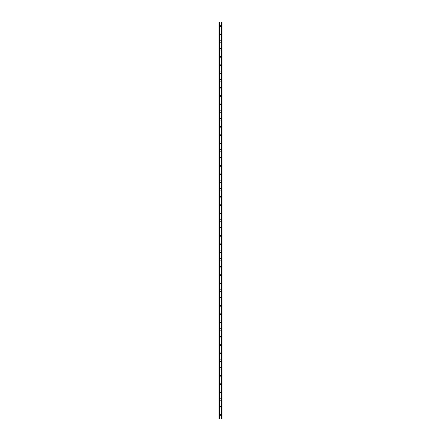 <?xml version="1.0" encoding="UTF-8"?>
<svg xmlns="http://www.w3.org/2000/svg" width="441" height="441" viewBox="0 0 441 441"><rect width="100%" height="100%" fill="white"/><g stroke="black" fill="none" stroke-linecap="round" stroke-linejoin="round"><path stroke-width="0.66" d="M219.789 415.058A0.711 0.711 0 0 1 220.5 414.347A0.711 0.711 0 0 1 221.211 415.058A0.711 0.711 0 0 1 220.5 415.775A0.711 0.711 0 0 1 219.789 415.058M219.789 407.275A0.711 0.711 0 0 1 220.5 406.563A0.711 0.711 0 0 1 221.211 407.275A0.711 0.711 0 0 1 220.5 407.991A0.711 0.711 0 0 1 219.789 407.275M219.789 399.496A0.711 0.711 0 0 1 220.5 398.78A0.711 0.711 0 0 1 221.211 399.496A0.711 0.711 0 0 1 220.5 400.208A0.711 0.711 0 0 1 219.789 399.496M219.789 391.713A0.711 0.711 0 0 1 220.5 390.996A0.711 0.711 0 0 1 221.211 391.713A0.711 0.711 0 0 1 220.5 392.424A0.711 0.711 0 0 1 219.789 391.713M219.789 383.929A0.711 0.711 0 0 1 220.5 383.218A0.711 0.711 0 0 1 221.211 383.929A0.711 0.711 0 0 1 220.5 384.64A0.711 0.711 0 0 1 219.789 383.929M219.789 376.145A0.711 0.711 0 0 1 220.5 375.434A0.711 0.711 0 0 1 221.211 376.145A0.711 0.711 0 0 1 220.5 376.862A0.711 0.711 0 0 1 219.789 376.145M219.789 368.367A0.711 0.711 0 0 1 220.5 367.651A0.711 0.711 0 0 1 221.211 368.367A0.711 0.711 0 0 1 220.5 369.078A0.711 0.711 0 0 1 219.789 368.367M219.789 360.584A0.711 0.711 0 0 1 220.5 359.867A0.711 0.711 0 0 1 221.211 360.584A0.711 0.711 0 0 1 220.5 361.295A0.711 0.711 0 0 1 219.789 360.584M219.789 352.8A0.711 0.711 0 0 1 220.5 352.089A0.711 0.711 0 0 1 221.211 352.8A0.711 0.711 0 0 1 220.5 353.511A0.711 0.711 0 0 1 219.789 352.8M219.789 345.016A0.711 0.711 0 0 1 220.5 344.305A0.711 0.711 0 0 1 221.211 345.016A0.711 0.711 0 0 1 220.5 345.733A0.711 0.711 0 0 1 219.789 345.016M219.789 337.233A0.711 0.711 0 0 1 220.5 336.522A0.711 0.711 0 0 1 221.211 337.233A0.711 0.711 0 0 1 220.5 337.949A0.711 0.711 0 0 1 219.789 337.233M219.789 329.455A0.711 0.711 0 0 1 220.5 328.738A0.711 0.711 0 0 1 221.211 329.455A0.711 0.711 0 0 1 220.5 330.166A0.711 0.711 0 0 1 219.789 329.455M219.789 321.671A0.711 0.711 0 0 1 220.5 320.96A0.711 0.711 0 0 1 221.211 321.671A0.711 0.711 0 0 1 220.5 322.382A0.711 0.711 0 0 1 219.789 321.671M219.789 313.887A0.711 0.711 0 0 1 220.5 313.176A0.711 0.711 0 0 1 221.211 313.887A0.711 0.711 0 0 1 220.5 314.604A0.711 0.711 0 0 1 219.789 313.887M219.789 306.104A0.711 0.711 0 0 1 220.5 305.392A0.711 0.711 0 0 1 221.211 306.104A0.711 0.711 0 0 1 220.5 306.82A0.711 0.711 0 0 1 219.789 306.104M219.789 298.325A0.711 0.711 0 0 1 220.5 297.609A0.711 0.711 0 0 1 221.211 298.325A0.711 0.711 0 0 1 220.5 299.037A0.711 0.711 0 0 1 219.789 298.325M219.789 290.542A0.711 0.711 0 0 1 220.5 289.825A0.711 0.711 0 0 1 221.211 290.542A0.711 0.711 0 0 1 220.5 291.253A0.711 0.711 0 0 1 219.789 290.542M219.789 282.758A0.711 0.711 0 0 1 220.5 282.047A0.711 0.711 0 0 1 221.211 282.758A0.711 0.711 0 0 1 220.5 283.475A0.711 0.711 0 0 1 219.789 282.758M219.789 274.975A0.711 0.711 0 0 1 220.5 274.263A0.711 0.711 0 0 1 221.211 274.975A0.711 0.711 0 0 1 220.5 275.691A0.711 0.711 0 0 1 219.789 274.975M219.789 267.196A0.711 0.711 0 0 1 220.5 266.48A0.711 0.711 0 0 1 221.211 267.196A0.711 0.711 0 0 1 220.5 267.908A0.711 0.711 0 0 1 219.789 267.196M219.789 259.413A0.711 0.711 0 0 1 220.5 258.696A0.711 0.711 0 0 1 221.211 259.413A0.711 0.711 0 0 1 220.5 260.124A0.711 0.711 0 0 1 219.789 259.413M219.789 251.629A0.711 0.711 0 0 1 220.5 250.918A0.711 0.711 0 0 1 221.211 251.629A0.711 0.711 0 0 1 220.5 252.34A0.711 0.711 0 0 1 219.789 251.629M219.789 243.845A0.711 0.711 0 0 1 220.5 243.134A0.711 0.711 0 0 1 221.211 243.845A0.711 0.711 0 0 1 220.5 244.562A0.711 0.711 0 0 1 219.789 243.845M219.789 236.067A0.711 0.711 0 0 1 220.5 235.351A0.711 0.711 0 0 1 221.211 236.067A0.711 0.711 0 0 1 220.5 236.778A0.711 0.711 0 0 1 219.789 236.067M219.789 228.284A0.711 0.711 0 0 1 220.5 227.567A0.711 0.711 0 0 1 221.211 228.284A0.711 0.711 0 0 1 220.5 228.995A0.711 0.711 0 0 1 219.789 228.284M219.789 220.5A0.711 0.711 0 0 1 220.5 219.789A0.711 0.711 0 0 1 221.211 220.5A0.711 0.711 0 0 1 220.5 221.211A0.711 0.711 0 0 1 219.789 220.5M219.789 212.716A0.711 0.711 0 0 1 220.5 212.005A0.711 0.711 0 0 1 221.211 212.716A0.711 0.711 0 0 1 220.5 213.433A0.711 0.711 0 0 1 219.789 212.716M219.789 204.933A0.711 0.711 0 0 1 220.5 204.222A0.711 0.711 0 0 1 221.211 204.933A0.711 0.711 0 0 1 220.5 205.649A0.711 0.711 0 0 1 219.789 204.933M219.789 197.155A0.711 0.711 0 0 1 220.5 196.438A0.711 0.711 0 0 1 221.211 197.155A0.711 0.711 0 0 1 220.5 197.866A0.711 0.711 0 0 1 219.789 197.155M219.789 189.371A0.711 0.711 0 0 1 220.5 188.66A0.711 0.711 0 0 1 221.211 189.371A0.711 0.711 0 0 1 220.5 190.082A0.711 0.711 0 0 1 219.789 189.371M219.789 181.587A0.711 0.711 0 0 1 220.5 180.876A0.711 0.711 0 0 1 221.211 181.587A0.711 0.711 0 0 1 220.5 182.304A0.711 0.711 0 0 1 219.789 181.587M219.789 173.804A0.711 0.711 0 0 1 220.5 173.093A0.711 0.711 0 0 1 221.211 173.804A0.711 0.711 0 0 1 220.5 174.52A0.711 0.711 0 0 1 219.789 173.804M219.789 166.025A0.711 0.711 0 0 1 220.5 165.309A0.711 0.711 0 0 1 221.211 166.025A0.711 0.711 0 0 1 220.5 166.737A0.711 0.711 0 0 1 219.789 166.025M219.789 158.242A0.711 0.711 0 0 1 220.5 157.525A0.711 0.711 0 0 1 221.211 158.242A0.711 0.711 0 0 1 220.5 158.953A0.711 0.711 0 0 1 219.789 158.242M219.789 150.458A0.711 0.711 0 0 1 220.5 149.747A0.711 0.711 0 0 1 221.211 150.458A0.711 0.711 0 0 1 220.5 151.175A0.711 0.711 0 0 1 219.789 150.458M219.789 142.675A0.711 0.711 0 0 1 220.5 141.963A0.711 0.711 0 0 1 221.211 142.675A0.711 0.711 0 0 1 220.5 143.391A0.711 0.711 0 0 1 219.789 142.675M219.789 134.896A0.711 0.711 0 0 1 220.5 134.18A0.711 0.711 0 0 1 221.211 134.896A0.711 0.711 0 0 1 220.5 135.608A0.711 0.711 0 0 1 219.789 134.896M219.789 127.113A0.711 0.711 0 0 1 220.5 126.396A0.711 0.711 0 0 1 221.211 127.113A0.711 0.711 0 0 1 220.5 127.824A0.711 0.711 0 0 1 219.789 127.113M219.789 119.329A0.711 0.711 0 0 1 220.5 118.618A0.711 0.711 0 0 1 221.211 119.329A0.711 0.711 0 0 1 220.5 120.04A0.711 0.711 0 0 1 219.789 119.329M219.789 111.545A0.711 0.711 0 0 1 220.5 110.834A0.711 0.711 0 0 1 221.211 111.545A0.711 0.711 0 0 1 220.5 112.262A0.711 0.711 0 0 1 219.789 111.545M219.789 103.767A0.711 0.711 0 0 1 220.5 103.051A0.711 0.711 0 0 1 221.211 103.767A0.711 0.711 0 0 1 220.5 104.478A0.711 0.711 0 0 1 219.789 103.767M219.789 95.984A0.711 0.711 0 0 1 220.5 95.267A0.711 0.711 0 0 1 221.211 95.984A0.711 0.711 0 0 1 220.5 96.695A0.711 0.711 0 0 1 219.789 95.984M219.789 88.2A0.711 0.711 0 0 1 220.5 87.489A0.711 0.711 0 0 1 221.211 88.2A0.711 0.711 0 0 1 220.5 88.911A0.711 0.711 0 0 1 219.789 88.2M219.789 80.416A0.711 0.711 0 0 1 220.5 79.705A0.711 0.711 0 0 1 221.211 80.416A0.711 0.711 0 0 1 220.5 81.133A0.711 0.711 0 0 1 219.789 80.416M219.789 72.633A0.711 0.711 0 0 1 220.5 71.922A0.711 0.711 0 0 1 221.211 72.633A0.711 0.711 0 0 1 220.5 73.349A0.711 0.711 0 0 1 219.789 72.633M219.789 64.855A0.711 0.711 0 0 1 220.5 64.138A0.711 0.711 0 0 1 221.211 64.855A0.711 0.711 0 0 1 220.5 65.566A0.711 0.711 0 0 1 219.789 64.855M219.789 57.071A0.711 0.711 0 0 1 220.5 56.36A0.711 0.711 0 0 1 221.211 57.071A0.711 0.711 0 0 1 220.5 57.782A0.711 0.711 0 0 1 219.789 57.071M219.789 49.287A0.711 0.711 0 0 1 220.5 48.576A0.711 0.711 0 0 1 221.211 49.287A0.711 0.711 0 0 1 220.5 50.004A0.711 0.711 0 0 1 219.789 49.287M219.789 41.504A0.711 0.711 0 0 1 220.5 40.793A0.711 0.711 0 0 1 221.211 41.504A0.711 0.711 0 0 1 220.5 42.22A0.711 0.711 0 0 1 219.789 41.504M219.789 33.725A0.711 0.711 0 0 1 220.5 33.009A0.711 0.711 0 0 1 221.211 33.725A0.711 0.711 0 0 1 220.5 34.437A0.711 0.711 0 0 1 219.789 33.725M219.789 25.942A0.711 0.711 0 0 1 220.5 25.225A0.711 0.711 0 0 1 221.211 25.942A0.711 0.711 0 0 1 220.5 26.653A0.711 0.711 0 0 1 219.789 25.942M221.933 22.05L219.006 22.05L219.006 418.95L221.994 418.95L221.994 22.05L221.933 418.95M219.006 22.05L219.006 418.95L219.006 22.05M219.469 22.05L219.469 418.95M221.531 22.05L221.531 418.95M221.994 22.05L221.994 418.95L221.994 22.05M219.067 22.05L219.067 418.95L219.067 22.05M219.298 22.05L219.298 418.95M219.315 22.05L219.315 418.95M219.431 22.05L219.431 418.95M221.569 22.05L221.569 418.95M221.685 22.05L221.685 418.95M221.702 22.05L221.702 418.95"/></g></svg>

